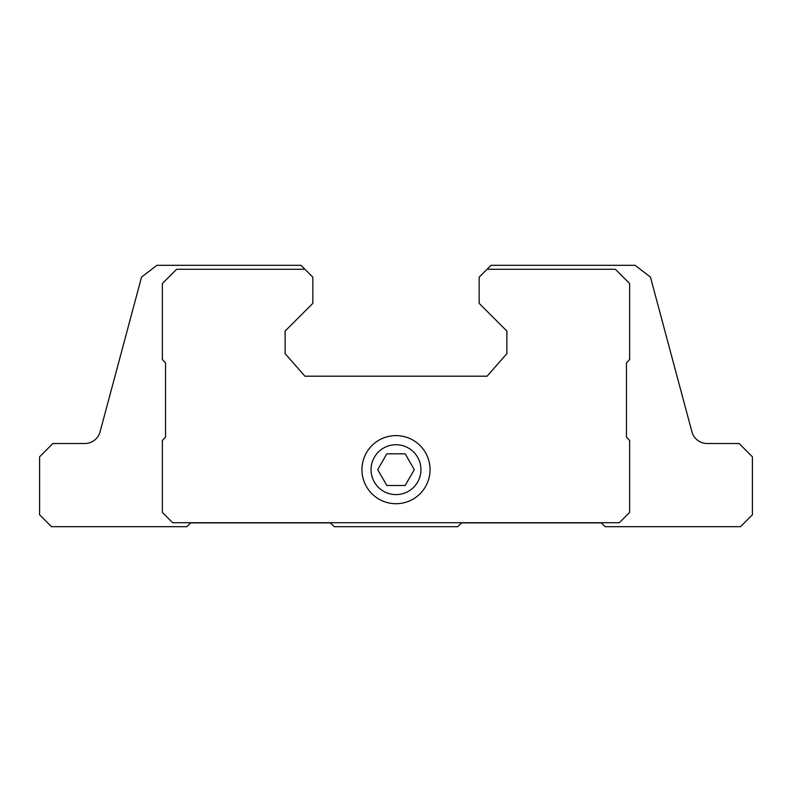 <?xml version="1.0" encoding="UTF-8"?>
<svg xmlns="http://www.w3.org/2000/svg" width="792" height="792" viewBox="0 0 792 792"><rect width="100%" height="100%" fill="white"/><g stroke="black" fill="none" stroke-linecap="round" stroke-linejoin="round"><path stroke-width="1.19" d="M386.852 485.496L405.148 485.496L414.295 469.656L405.148 453.816L386.852 453.816L377.705 469.656L386.852 485.496M396 494.604A24.948 24.948 0 0 0 417.602 457.182A24.948 24.948 0 0 0 374.398 457.182A24.948 24.948 0 0 0 396 494.604M491.04 265.32L479.16 277.2L479.16 303.336L506.88 331.056L506.88 353.628L487.08 376.2L304.92 376.2L285.12 353.628L285.12 331.056L312.84 303.336L312.84 277.2L300.96 265.32L156.895 265.32L141.54 277.101L100.099 431.779A15.84 15.84 0 0 1 84.794 443.52L52.866 443.52L39.6 456.786L39.6 514.8L51.48 526.68L186.912 526.68L190.714 522.878L330.422 522.878L334.224 526.68L457.776 526.68L461.578 522.878L601.286 522.878L605.088 526.68L740.52 526.68L752.4 514.8L752.4 456.786L739.134 443.52L707.207 443.52A15.84 15.84 0 0 1 691.901 431.779L650.46 277.101L635.105 265.32L491.04 265.32M304.92 269.28L176.616 269.28L162.36 283.536L162.36 359.568L165.528 362.736L165.528 437.263L162.36 440.431L162.36 512.424L172.656 522.72L619.344 522.72L629.64 512.424L629.64 440.431L626.472 437.263L626.472 362.736L629.64 359.568L629.64 283.536L615.384 269.28L487.08 269.28M361.944 469.656A34.056 34.056 0 0 0 396 503.712A34.056 34.056 0 0 0 430.056 469.656A34.056 34.056 0 0 0 396 435.6A34.056 34.056 0 0 0 361.944 469.656"/></g></svg>
